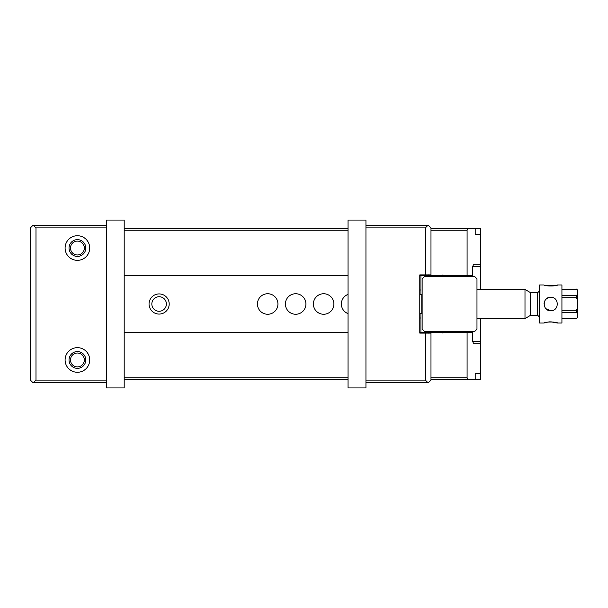 <?xml version="1.0" encoding="UTF-8"?>
<svg xmlns="http://www.w3.org/2000/svg" width="608" height="608" viewBox="0 0 608 608"><rect width="100%" height="100%" fill="white"/><g stroke="black" fill="none" stroke-linecap="round" stroke-linejoin="round"><path stroke-width="0.91" d="M420.903 294.766L420.903 275.515L467.088 275.515L467.088 230.242L430.981 230.242M419.786 332.485L420.903 332.485L420.903 313.234M419.786 275.515L420.903 275.515M420.903 290.008L419.786 290.008M419.786 317.992L420.903 317.992M430.981 228.448L475.198 228.448L475.198 234.604L480.335 234.604L480.335 264.83L473.396 264.83L472.72 266.502L472.72 275.515L467.088 275.515M467.81 228.448L467.088 230.242M348.042 230.242L124.192 230.242M124.192 275.515L348.042 275.515M70.482 248.041A6.924 6.924 0 0 0 80.872 254.038A6.924 6.924 0 0 0 80.872 242.037A6.924 6.924 0 0 0 70.482 248.041M124.192 228.448L348.042 228.448M480.335 343.17L473.396 343.17L472.72 341.498L480.335 341.498L480.335 373.396L475.198 373.396L475.198 379.552L430.981 379.552M348.042 379.552L124.192 379.552M124.192 377.758L348.042 377.758M430.981 377.758L467.088 377.758L467.088 332.485L472.72 332.485L472.72 341.498M124.192 332.485L348.042 332.485M420.903 332.485L467.088 332.485M70.482 359.959A6.924 6.924 0 0 1 80.872 353.962A6.924 6.924 0 0 1 80.872 365.963A6.924 6.924 0 0 1 70.482 359.959M475.198 379.552L480.335 379.552L480.335 373.396L475.198 373.396M475.198 228.448L480.335 228.448L480.335 234.604L475.198 234.604M480.335 264.83L480.335 266.502L472.72 266.502M480.335 341.498L480.335 318.554M480.335 289.446L480.335 266.502M467.088 377.758L467.81 379.552M348.042 313.614A10.26 10.26 0 0 1 348.042 294.386M313.386 304A10.26 10.26 0 0 1 323.646 293.74A10.26 10.26 0 0 1 333.898 304A10.26 10.26 0 0 1 323.646 314.26A10.26 10.26 0 0 1 313.386 304M285.403 304A10.26 10.26 0 0 1 295.663 293.74A10.26 10.26 0 0 1 305.923 304A10.26 10.26 0 0 1 295.663 314.26A10.26 10.26 0 0 1 285.403 304M257.42 304A10.26 10.26 0 0 1 267.68 293.74A10.26 10.26 0 0 1 277.94 304A10.26 10.26 0 0 1 267.68 314.26A10.26 10.26 0 0 1 257.42 304M149.044 304A10.07 10.07 0 0 1 164.152 295.275A10.07 10.07 0 0 1 164.152 312.725A10.07 10.07 0 0 1 149.044 304M151.84 304A7.273 7.273 0 0 1 162.754 297.7A7.273 7.273 0 0 1 162.754 310.3A7.273 7.273 0 0 1 151.84 304M442.974 274.786L441.454 276.579M429.681 276.579L428.161 274.786M428.161 333.214L429.681 331.421M441.454 331.421L442.974 333.214M476.976 278.814L476.976 329.186L474.742 331.421L424.376 331.421L422.134 329.186L422.134 278.814L424.376 276.579L474.742 276.579L476.976 278.814M544.023 304C544.213 300.823 545.779 298.688 548.728 297.601M550.726 310.718L550.742 310.718C559.406 311.129 559.383 296.879 550.742 297.282C542.085 296.871 542.07 311.129 550.742 310.718L545.999 308.758M561.929 318.774L576.202 318.774C577.562 317.923 578.033 316.874 577.6 315.628C578.033 314.382 577.562 313.333 576.202 312.489L561.929 312.489M577.6 316.487C577.6 317.741 577.6 317.741 577.6 316.487M561.929 310.285L576.202 310.285C577.562 308.59 578.033 306.493 577.6 304C578.033 301.507 577.562 299.41 576.202 297.715L561.929 297.715M577.6 293.231L577.6 302.282L577.6 293.231M561.929 295.511L576.202 295.511C577.562 294.66 578.033 293.611 577.6 292.372C578.033 291.126 577.562 290.077 576.202 289.226L561.929 289.226M577.6 305.695L577.6 314.769M577.6 291.506C577.6 290.267 577.6 290.267 577.6 291.506L577.6 292.364M524.993 289.446L530.594 292.684L530.594 315.316L524.993 318.554L524.993 289.446L476.976 289.446M544.023 323.03L539.547 323.03L539.547 284.97L544.023 284.97C543.613 286.292 557.855 286.292 557.452 284.97L561.929 284.97L561.929 323.03L557.452 323.03C557.855 321.708 543.613 321.708 544.023 323.03L545.885 322.453M546.311 322.346L549.754 321.83M550.734 321.799L557.452 323.03M555.484 285.578L545.984 285.57M77.406 260.346A12.312 12.312 0 0 0 88.069 241.885A12.312 12.312 0 0 0 66.743 241.885A12.312 12.312 0 0 0 77.406 260.346M77.406 347.654A12.312 12.312 0 0 1 88.069 366.115A12.312 12.312 0 0 1 66.743 366.115A12.312 12.312 0 0 1 77.406 347.654M106.286 227.894L35.994 227.894L35.994 380.106L106.286 380.106M106.286 382.348L32.642 382.348L30.4 380.106L30.4 227.894L32.642 225.652L106.286 225.652M77.406 351.568A8.398 8.398 0 0 1 84.679 364.162A8.398 8.398 0 0 1 70.14 364.162A8.398 8.398 0 0 1 77.406 351.568M77.406 256.432A8.398 8.398 0 0 0 84.679 243.838A8.398 8.398 0 0 0 70.14 243.838A8.398 8.398 0 0 0 77.406 256.432M33.759 382.348L35.994 380.106M35.994 227.894L33.759 225.652M365.948 380.106L425.38 380.106L425.38 333.1L430.981 333.1L430.981 380.106L428.739 382.348L365.948 382.348M425.38 380.106L427.622 382.348M365.948 225.652L428.739 225.652L430.981 227.894L430.981 274.9L419.786 274.9L419.786 333.1L425.38 333.1M425.38 274.9L425.38 227.894L365.948 227.894M427.622 225.652L425.38 227.894M365.948 220.058L365.948 387.942L348.042 387.942L348.042 220.058L365.948 220.058M106.286 387.942L106.286 220.058L124.192 220.058L124.192 387.942L106.286 387.942M561.929 318.828L576.202 318.774M576.202 312.489L576.202 310.285M576.202 297.715L576.202 295.511M576.202 289.226L576.202 289.172C576.483 288.686 577.684 290.138 577.6 290.571M419.786 313.234L421.184 313.234L421.184 294.766L419.786 294.766M530.594 315.195L537.586 315.195L537.586 292.805L539.547 290.852M426.611 275.515L426.611 276.579M426.611 331.421L426.611 332.485M444.524 275.515L444.524 276.579M444.524 331.421L444.524 332.485M576.202 318.828L577.6 317.429M561.929 289.172L576.202 289.172M524.993 318.554L476.976 318.554M530.594 292.805L537.586 292.805M537.586 315.195L539.547 317.148M421.184 294.766L422.134 294.523M421.184 313.234L422.134 313.477"/></g></svg>
